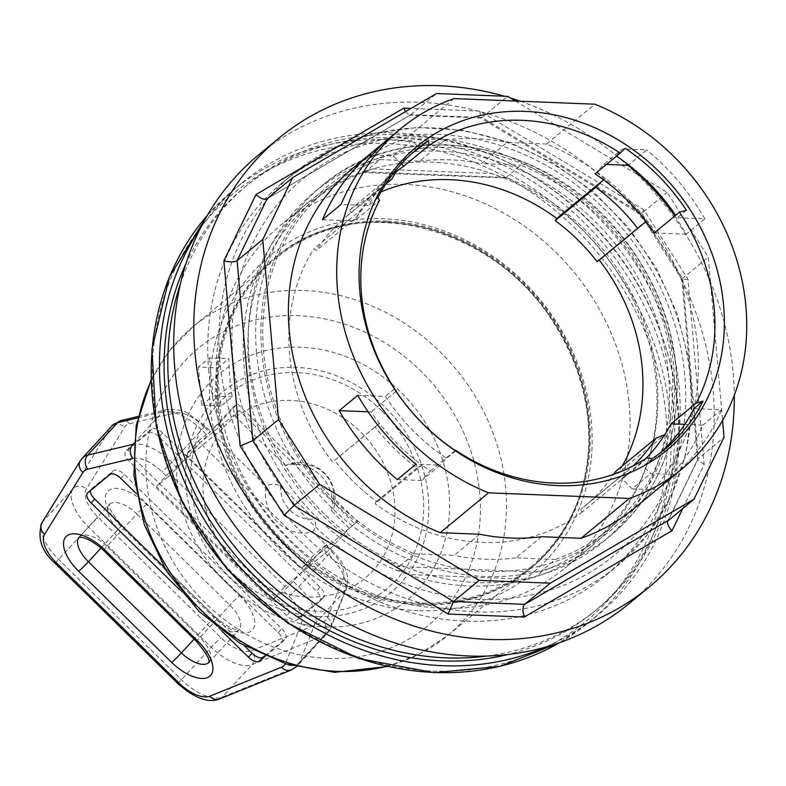 <?xml version="1.0" encoding="UTF-8"?>
<svg xmlns="http://www.w3.org/2000/svg" width="786" height="786" viewBox="0 0 786 786"><rect width="100%" height="100%" fill="white"/><g stroke="black" fill="none" stroke-linecap="round" stroke-linejoin="round"><path stroke-width="0.59" stroke-dasharray="3.93 2.95" d="M280.769 485.807A28.591 25.073 50.5 0 0 314.508 518.878L280.769 485.807A32.354 15.425 -137.4 0 0 266.395 486.475A36.117 31.686 50.5 0 0 277.517 522.061A36.117 31.686 50.5 0 0 312.533 531.7L330.238 549.05L284.896 586.454L169.01 472.877L183.875 460.616L200.597 442.449L185.732 454.711L301.618 568.278L357.532 521.54L333.618 498.108A28.591 25.073 50.5 0 0 299.888 465.047L237.352 403.758L218.233 424.528L222.526 428.734L239.249 410.557L355.144 524.134M239.249 410.557L200.597 442.449L207.17 435.306A10.031 0.58 -45.6 0 0 210.471 431.209A10.031 0.58 -45.6 0 0 209.42 431.887L203.869 426.434A10.031 0.58 134.4 0 1 204.92 425.766A10.031 0.58 134.4 0 1 201.609 429.863L207.17 435.306M133.237 458.326A30.094 14.345 42.6 0 1 162.063 471.865L167.614 477.308A10.031 0.58 -45.6 0 0 177.302 467.758L183.875 460.616L215.541 434.491L216.681 437.753L266.395 486.475M222.526 428.734L215.541 434.491L213.458 428.468L218.233 424.528M330.238 549.05L349.348 528.28L357.532 521.54M333.618 498.108A32.354 15.425 42.6 0 1 334.315 506.371A32.354 15.425 42.6 0 1 331.643 510.929A36.117 31.686 50.5 0 0 320.521 475.343A36.117 31.686 50.5 0 0 285.505 465.715L235.79 416.993L232.568 407.698L213.458 428.468M349.348 528.28L331.643 510.929M312.533 531.7A32.354 15.425 -137.4 0 0 314.508 518.878M386.712 221.161A201.157 176.447 50.5 0 0 275.454 257.376A201.157 176.447 50.5 0 0 233.02 468.034A201.157 176.447 50.5 0 0 420.205 603.943A201.157 176.447 50.5 0 0 531.464 567.728A201.157 176.447 50.5 0 0 573.898 357.07A201.157 176.447 50.5 0 0 386.712 221.161M386.8 222.114A200.155 175.563 -129.5 0 1 573.043 357.345A200.155 175.563 -129.5 0 1 530.825 566.952A200.155 175.563 -129.5 0 1 420.117 602.99A200.155 175.563 -129.5 0 1 233.874 467.758A200.155 175.563 -129.5 0 1 276.092 258.152A200.155 175.563 -129.5 0 1 386.8 222.114M418.005 610.673A205.971 180.672 -129.5 0 1 227.272 310.156A205.971 180.672 -129.5 0 1 557.303 323.272A205.971 180.672 -129.5 0 1 418.005 610.673M185.84 263.89A274.904 241.125 -129.5 0 1 244.515 187.314A274.904 241.125 -129.5 0 1 605.446 245.93A274.904 241.125 -129.5 0 1 594.373 611.429A274.904 241.125 -129.5 0 1 508.031 654.463M200.253 228.441A279.914 245.527 -129.5 0 1 241.322 183.443A279.914 245.527 -129.5 0 1 608.845 243.129A279.914 245.527 -129.5 0 1 597.566 615.3A279.914 245.527 -129.5 0 1 545.572 647.065M404.613 184.386A222.733 195.37 50.5 0 0 281.427 224.491A222.733 195.37 50.5 0 0 248.877 486.77A222.733 195.37 50.5 0 0 500.535 601.526A222.733 195.37 50.5 0 0 564.888 568.121A222.733 195.37 50.5 0 0 611.872 334.875A222.733 195.37 50.5 0 0 404.613 184.386M527.494 579.282A222.733 195.37 -129.5 0 1 408.229 574.546A222.733 195.37 -129.5 0 1 251.029 405.144A222.733 195.37 -129.5 0 1 308.387 202.248A222.733 195.37 -129.5 0 1 372.741 168.852A222.733 195.37 -129.5 0 1 491.997 173.588A222.733 195.37 -129.5 0 1 647.467 463.052A222.733 195.37 -129.5 0 1 591.848 545.887A222.733 195.37 -129.5 0 1 527.494 579.282C533.949 577.808 538.479 575.44 541.073 572.188L398.119 566.51L397.087 567.011L396.979 568.278L398.728 570.066L408.229 574.546L527.494 579.282M217.761 367.838L228.913 358.632A222.733 195.37 50.5 0 0 232.253 396.822L221.102 406.018A222.733 195.37 -129.5 0 1 217.761 367.838L198.357 367.062L209.508 357.866L228.913 358.632M398.119 566.51L399.71 566.097A220.719 193.602 -129.5 0 1 254.055 396.478A220.719 193.602 -129.5 0 1 312.435 201.511A220.719 193.602 -129.5 0 1 365.215 171.859L506.076 177.459A220.719 193.602 -129.5 0 1 648.47 459.967A220.719 193.602 -129.5 0 1 593.342 542.045A220.719 193.602 -129.5 0 1 540.562 571.697L541.073 572.188M362.317 172.527L506.587 177.95C503.669 177.656 498.805 176.202 491.997 173.588L372.741 168.852L363.623 172.272M399.71 566.097L414.576 553.835A220.719 193.602 -129.5 0 1 268.92 384.216A220.719 193.602 -129.5 0 1 327.3 189.249A220.719 193.602 -129.5 0 1 380.08 159.597L365.215 171.859M221.102 406.018L201.697 405.242L198.357 367.062M201.697 405.242L212.849 396.046L209.508 357.866M232.253 396.822L212.849 396.046M674.801 216.032A220.719 193.602 -129.5 0 1 686.257 234.189L704.846 218.852L677.257 217.761A194.633 170.729 50.5 0 0 675.646 215.335M686.257 234.189L654.325 232.921M686.375 210.235L677.257 217.761M595.051 173.844L603.815 164.323L622.394 148.996L646.721 149.959L628.584 164.922M603.815 164.323L606.468 164.431M625.194 148.338L616.077 155.864L622.394 148.996M412.09 153.27A194.633 170.729 50.5 0 0 407.462 156.945A194.633 170.729 50.5 0 0 368.663 205.5L341.085 204.399M387.508 139.662L411.835 140.625L419.41 148.043M401.351 163.891L393.246 155.952L371.896 155.107M393.246 155.952L411.835 140.625M684.783 424.381L702.959 425.098A220.719 193.602 -129.5 0 1 656.536 489.845L675.125 474.518L650.788 473.545L643.223 466.127A194.633 170.729 50.5 0 0 655.17 457.236A194.633 170.729 50.5 0 0 659.65 453.384M693.959 408.681L721.548 409.771L702.959 425.098M675.125 474.518A220.719 193.602 50.5 0 0 721.548 409.771M656.536 489.845L632.209 488.882L650.788 473.545M646.013 458.405A190.625 167.202 -129.5 0 1 629.222 473.27L621.058 476.1L580.549 509.515A187.618 164.569 50.5 0 0 585.285 505.771A187.618 164.569 50.5 0 0 613.699 474.302M632.209 488.882L621.716 478.595A190.625 167.202 50.5 0 0 629.222 473.27L582.397 511.902L580.549 509.515M646.839 457.865L621.716 478.595M652.341 458.611L643.223 466.127M368.084 411.795L371.13 411.923A190.625 167.202 50.5 0 0 379.383 423.359L375.168 426.975A187.618 164.569 50.5 0 0 417.022 467.994L421.915 465.027A190.625 167.202 50.5 0 0 430.414 470.991L421.65 480.511L440.229 465.184L415.902 464.221M421.65 480.511L397.313 479.548M455.674 450.791L446.546 458.317L440.229 465.184M430.414 470.991L455.241 450.506M704.846 218.852A220.719 193.602 50.5 0 0 646.721 149.959M322.496 219.736L354.427 221.004L379.559 200.273M377.781 197.974L368.663 205.5M357.787 395.319L385.366 396.419A194.633 170.729 50.5 0 0 446.546 458.317M396.105 391.32L371.13 411.923M394.484 388.893L385.366 396.419M479.725 534.254L454.082 555.407L414.576 553.835M506.076 177.459L520.941 165.188A220.719 193.602 -129.5 0 1 666.597 334.816A220.719 193.602 -129.5 0 1 608.207 529.784A220.719 193.602 -129.5 0 1 555.437 559.436L540.562 571.697M555.437 559.436L515.921 557.863L541.574 536.71M622.316 465.921A190.625 167.202 -129.5 0 1 617.894 473.319L664.73 434.697M385.759 184.111L351.244 212.584A187.618 164.569 50.5 0 0 346.518 216.317A187.618 164.569 50.5 0 0 316.306 250.547L313.899 248.769L360.735 210.137A190.625 167.202 -129.5 0 1 392.509 174.482M396.232 171.564L349.406 210.196L351.244 212.584M385.975 183.777A187.618 164.569 50.5 0 0 356.805 217.133L316.306 250.547M375.168 426.975L334.659 460.39A187.618 164.569 50.5 0 0 376.514 501.409L375.079 503.659L421.915 465.027A190.625 167.202 -129.5 0 1 379.383 423.359L334.659 460.39M417.022 467.994L376.514 501.409M349.406 210.196A190.625 167.202 -129.5 0 1 381.033 191.922M356.805 217.133L360.735 210.137A190.625 167.202 50.5 0 0 354.427 221.004M615.497 471.551L617.894 473.319M621.058 476.1A187.618 164.569 50.5 0 0 625.794 472.366A187.618 164.569 50.5 0 0 633.025 465.98M332.557 461.981A190.625 167.202 -129.5 0 1 313.899 248.769M582.397 511.902A190.625 167.202 -129.5 0 1 375.079 503.659M325.375 626.904A146.982 128.924 50.5 0 0 424.784 421.807A146.982 128.924 50.5 0 0 189.269 412.454A146.982 128.924 50.5 0 0 325.375 626.904M318.094 616.529A130.928 114.844 50.5 0 0 406.647 433.843A130.928 114.844 50.5 0 0 196.854 425.501A130.928 114.844 50.5 0 0 318.094 616.529M381.849 410.842A125.406 110.001 50.5 0 0 207.268 417.995A125.406 110.001 50.5 0 0 242.226 581.728A125.406 110.001 50.5 0 0 400.379 575.264A125.406 110.001 50.5 0 0 381.849 410.842M216.681 437.753A103.339 90.645 50.5 0 0 287.519 594.078A103.339 90.645 50.5 0 0 390.73 481.946A103.339 90.645 50.5 0 0 235.79 416.993M232.568 407.698L237.352 403.758M285.505 465.715A32.354 15.425 42.6 0 1 288.462 464.162A32.354 15.425 42.6 0 1 299.888 465.047M180.308 284.227A274.904 241.125 -129.5 0 1 248.229 184.238A274.904 241.125 -129.5 0 1 609.17 242.864A274.904 241.125 -129.5 0 1 598.087 608.364A274.904 241.125 -129.5 0 1 497.902 654.335A274.904 241.125 -129.5 0 1 487.006 656.035M633.86 508.63A220.719 193.602 50.5 0 0 692.24 313.663A220.719 193.602 50.5 0 0 546.584 144.035L594.904 104.184M380.08 159.597L419.586 161.169L445.24 140.006L405.733 138.444A220.719 193.602 50.5 0 0 352.953 168.096M454.043 98.584L405.733 138.444M546.584 144.035L507.078 142.463L481.435 163.626L520.941 165.188M445.24 140.006A209.862 184.071 -129.5 0 1 507.078 142.463M419.586 161.169A209.862 184.071 -129.5 0 1 481.435 163.626M504.494 96.226A290.958 255.204 -129.5 0 1 510.35 97.965M520.273 101.217A290.958 255.204 -129.5 0 1 734.281 395.319M629.114 603.579A290.958 255.204 50.5 0 0 713.138 389.827A290.958 255.204 50.5 0 0 539.972 134.897A290.958 255.204 50.5 0 0 258.83 154.695M644.893 178.992L667.167 192.403L708.284 257.189L722.57 420.422M515.429 101.021L640.993 176.644M682.847 508.395L704.177 464.379L687.976 279.217L643.989 209.901L479.971 111.131L480.531 117.871L482.034 117.507L507.677 96.354M643.989 209.901L641.523 213.556L667.167 192.403M405.478 111.681L409.526 115.159L410.597 114.894L436.535 93.524M208.683 369.784A254.33 223.086 50.5 0 0 360.047 592.634A254.33 223.086 50.5 0 0 605.81 575.332A254.33 223.086 50.5 0 0 616.067 237.176A254.33 223.086 50.5 0 0 282.135 182.941A254.33 223.086 50.5 0 0 208.683 369.784M249.074 358.534A226.741 198.887 50.5 0 0 384.02 557.205A226.741 198.887 50.5 0 0 603.117 541.78A226.741 198.887 50.5 0 0 612.265 240.31A226.741 198.887 50.5 0 0 314.557 191.961A226.741 198.887 50.5 0 0 249.074 358.534M687.976 279.217L681.963 279.541L682.641 278.342L708.284 257.189M704.177 464.379L697.693 459.839L697.84 459.063L724.034 437.232M515.921 557.863A209.862 184.071 -129.5 0 1 454.082 555.407M301.618 568.278L314.164 554.651L198.278 441.084L185.732 454.711M319.892 601.221L297.589 619.614A10.031 4.785 42.6 0 1 286.723 615.674L129.346 461.431A10.031 4.785 42.6 0 1 125.681 451.577A10.031 4.785 42.6 0 1 125.907 451.361L148.21 432.968A10.031 4.785 42.6 0 1 159.077 436.908L316.453 591.141A10.031 4.785 42.6 0 1 320.118 601.005A10.031 4.785 42.6 0 1 319.892 601.221L323.478 597.331A10.031 4.785 -137.4 0 0 323.704 597.114A10.031 4.785 -137.4 0 0 320.04 587.25L162.663 433.017A10.031 4.785 -137.4 0 0 151.786 429.068L129.494 447.47A10.031 4.785 -137.4 0 0 129.268 447.686A10.031 4.785 -137.4 0 0 132.932 457.54L290.309 611.773A10.031 4.785 -137.4 0 0 301.176 615.723L323.478 597.331M264.558 655.927L285.249 638.861A10.031 4.785 -137.4 0 0 285.485 638.645A10.031 4.785 -137.4 0 0 281.82 628.78L124.434 474.548A10.031 4.785 -137.4 0 0 113.567 470.598L91.264 489A10.031 4.785 -137.4 0 0 91.038 489.216A10.031 4.785 -137.4 0 0 90.4 490.651M163.969 566.952L244.525 645.895M136.292 493.569L278.234 632.671A10.031 4.785 42.6 0 1 281.899 642.535A10.031 4.785 42.6 0 1 281.673 642.752L265.304 656.251M221.691 630.932L179.601 589.677M198.278 441.084L209.42 431.887M203.869 426.434A30.094 14.345 -137.4 0 0 174.6 413.004L129.562 423.742A30.094 14.345 -137.4 0 0 124.748 427.034L86.401 488.882A30.094 14.345 -137.4 0 0 98.191 517.414L220.974 637.751A30.094 14.345 -137.4 0 0 251.589 650.759L323.4 621.726A30.094 14.345 -137.4 0 0 327.467 617.688L343.246 578.27A30.094 14.345 -137.4 0 0 330.867 550.907L325.316 545.455A10.031 0.58 134.4 0 1 326.357 544.777A10.031 0.58 134.4 0 1 323.056 548.883L328.617 554.327A40.135 19.129 42.6 0 1 345.113 590.826L329.334 630.234A40.135 19.129 42.6 0 1 327.497 633.182A40.135 19.129 42.6 0 1 323.92 635.619L252.1 664.651A40.135 19.129 42.6 0 1 211.287 647.3L88.504 526.974A40.135 19.129 42.6 0 1 72.784 488.921L111.131 427.083A40.135 19.129 42.6 0 1 112.182 425.688M325.316 545.455L314.164 554.651M82.324 458.14A40.135 19.129 -137.4 0 0 81.263 459.525L42.925 521.364A40.135 19.129 -137.4 0 0 58.636 559.416L181.428 679.752A40.135 19.129 -137.4 0 0 222.242 697.094L294.052 668.071A40.135 19.129 -137.4 0 0 297.639 665.634A40.135 19.129 -137.4 0 0 299.476 662.686L315.255 623.269A40.135 19.129 -137.4 0 0 298.749 586.769L293.198 581.326L323.056 548.883M167.614 477.308L156.463 486.505L272.359 600.082L283.5 590.885L289.061 596.328A30.094 14.345 42.6 0 1 301.441 623.701L285.662 663.119A30.094 14.345 42.6 0 1 285.397 663.698M293.198 581.326A10.031 0.58 134.4 0 1 283.5 590.885M169.01 472.877L156.463 486.505M272.359 600.082L284.896 586.454M419.066 604.886A201.157 176.447 -129.5 0 1 231.88 468.977A201.157 176.447 -129.5 0 1 274.314 258.319A201.157 176.447 -129.5 0 1 538.43 301.215A201.157 176.447 -129.5 0 1 530.324 568.671A201.157 176.447 -129.5 0 1 419.066 604.886M432.88 671.057A277.193 243.139 50.5 0 0 620.351 284.277A277.193 243.139 50.5 0 0 176.192 266.631A277.193 243.139 50.5 0 0 432.88 671.057M207.347 215.344A279.914 245.527 -129.5 0 1 233.098 190.222A279.914 245.527 -129.5 0 1 600.622 249.919A279.914 245.527 -129.5 0 1 589.333 622.09A279.914 245.527 -129.5 0 1 559.779 642.584M386.388 666.332A200.155 175.563 50.5 0 0 447.941 635.324A200.155 175.563 50.5 0 0 456.008 369.204A200.155 175.563 50.5 0 0 193.209 326.524A200.155 175.563 50.5 0 0 151.059 381.063M328.135 658.403A180.092 157.966 50.5 0 0 449.936 407.109A180.092 157.966 50.5 0 0 161.366 395.653A180.092 157.966 50.5 0 0 328.135 658.403M267.152 198.681L410.891 114.687L482.034 117.507L641.523 213.556L682.641 278.342L698.39 458.385L668.365 520.342M232.833 357.895A244.299 214.283 50.5 0 0 589.451 572.66A244.299 214.283 50.5 0 0 554.228 170.061A244.299 214.283 50.5 0 0 232.833 357.895M219.834 360.587A254.33 223.086 -129.5 0 1 293.276 173.745A254.33 223.086 -129.5 0 1 627.218 227.979A254.33 223.086 -129.5 0 1 616.961 566.136A254.33 223.086 -129.5 0 1 371.198 583.438A254.33 223.086 -129.5 0 1 219.834 360.587M256.511 352.403A226.741 198.887 -129.5 0 1 321.985 185.83A226.741 198.887 -129.5 0 1 619.692 234.179A226.741 198.887 -129.5 0 1 610.555 535.649A226.741 198.887 -129.5 0 1 391.457 551.074A226.741 198.887 -129.5 0 1 256.511 352.403M261.709 351.332A222.733 195.37 50.5 0 0 586.837 547.135A222.733 195.37 50.5 0 0 554.729 180.082A222.733 195.37 50.5 0 0 261.709 351.332M479.971 111.131L411.098 108.389M301.441 623.701A10.031 8.675 21.8 0 0 315.255 623.269L345.113 590.826A10.031 8.675 -158.2 0 0 346.587 588.488A10.031 8.675 -158.2 0 0 343.246 578.27M289.061 596.328A10.031 0.58 -45.6 0 0 298.749 586.769L328.617 554.327A10.031 0.58 134.4 0 0 331.918 550.229L326.357 544.777M291.203 665.418A10.031 8.675 21.8 0 0 299.476 662.686L329.334 630.234A10.031 8.675 -158.2 0 0 330.808 627.906L346.587 588.488C350.114 576.295 345.221 563.533 331.918 550.229A10.031 0.58 134.4 0 0 330.867 550.907M291.331 669.967A10.031 8.607 68 0 0 294.052 668.071L323.92 635.619A10.031 8.607 -112 0 0 323.4 621.726M219.51 699A10.031 8.607 68 0 0 222.242 697.094L252.1 664.651A10.031 8.607 -112 0 0 251.589 650.759M178.117 683.849A10.031 0.58 134.4 0 1 181.428 679.752L211.287 647.3A10.031 0.58 -45.6 0 1 220.974 637.751M55.334 563.513A10.031 0.58 134.4 0 1 58.636 559.416L88.504 526.974A10.031 0.58 -45.6 0 1 98.191 517.414M42.041 522.523A10.031 8.784 -148.2 0 1 42.925 521.364L72.784 488.921A10.031 8.784 31.8 0 1 86.401 488.882M80.388 460.684A10.031 8.784 -148.2 0 1 81.263 459.525L111.131 427.083A10.031 8.784 31.8 0 1 124.748 427.034M133.895 443.127L162.594 411.943A40.135 19.129 42.6 0 1 201.609 429.863L171.751 462.306A40.135 19.129 -137.4 0 0 133.807 444.178M137.786 417.867L162.594 411.943A10.031 8.4 76.6 0 1 166.298 409.732L138.11 416.452M177.302 467.758L171.751 462.306A10.031 0.58 -45.6 0 1 162.063 471.865M101.011 548.048L118.264 529.302L211.257 620.439L194.073 639.116M320.04 587.25L316.453 591.141M162.663 433.017L159.077 436.908M151.786 429.068L148.21 432.968M129.494 447.47L125.907 451.361M132.932 457.54L129.346 461.431M290.309 611.773L286.723 615.674M301.176 615.723L297.589 619.614M278.234 632.671L281.82 628.78M281.673 642.752L285.249 638.861M87.688 492.891L91.264 489M109.981 474.498L113.567 470.598M120.857 478.438L124.434 474.548M327.467 617.688A10.031 8.675 -158.2 0 1 330.808 627.906L327.497 633.182L296.45 666.793M129.562 423.742A10.031 8.4 76.6 0 0 121.27 420.471M174.6 413.004A10.031 8.4 76.6 0 0 166.298 409.732C176.712 409.025 183.944 410.292 187.992 413.524L204.92 425.766L210.471 431.209M239.534 595.562A35.115 16.742 42.6 0 1 251.559 630.824A35.115 16.742 42.6 0 1 213.517 617.02L120.523 525.883A35.115 16.742 42.6 0 1 108.488 490.611A35.115 16.742 42.6 0 1 146.54 504.416L239.534 595.562A10.031 0.58 134.4 0 0 229.846 605.112L199.978 637.554A25.083 11.957 42.6 0 1 209.145 662.205A25.083 11.957 42.6 0 1 208.85 662.51M213.517 617.02A10.031 0.58 134.4 0 1 214.568 616.342A10.031 0.58 134.4 0 1 211.257 620.439A25.083 11.957 -137.4 0 0 239.003 629.763A25.083 11.957 -137.4 0 0 229.846 605.112L136.843 513.975A10.031 0.58 134.4 0 1 146.54 504.416M78.964 537.418A25.083 11.957 42.6 0 1 79.239 537.103A25.083 11.957 42.6 0 1 106.984 546.417L136.843 513.975A25.083 11.957 -137.4 0 0 109.097 504.651A25.083 11.957 -137.4 0 0 118.264 529.302A10.031 0.58 -45.6 0 0 121.565 525.205A10.031 0.58 -45.6 0 0 120.523 525.883M103.683 550.524A10.031 0.58 -45.6 0 1 106.984 546.417L199.978 637.554A10.031 0.58 -45.6 0 0 196.677 641.661M285.662 663.119A10.031 8.675 21.8 0 0 287.873 664.455M275.454 257.376L274.314 258.319C351.087 190.074 493.696 223.008 554.415 324.019C578.329 362.11 589.785 402.304 588.783 444.621C586.366 496.172 566.873 537.526 530.324 568.671L531.464 567.728M308.387 202.248L281.427 224.491M591.848 545.887L564.888 568.121M327.3 189.249L312.435 201.511M416.58 149.419L407.462 156.945M664.288 449.71L655.17 457.236M241.322 183.443L233.098 190.222L207.386 215.285M597.566 615.3L589.333 622.09L559.838 642.565M648.47 459.967L647.467 463.052M387.017 182.902L346.518 216.317M625.794 472.366L585.285 505.771M530.825 566.952L447.941 635.324L419.39 654.119L387.262 666.528M276.092 258.152L193.209 326.524L169.334 350.978L151.04 380.159M334.315 506.371A36.117 36.117 0 0 0 288.462 464.162M594.373 611.429L598.087 608.364M244.515 187.314L248.229 184.238M608.207 529.784L593.342 542.045M605.81 575.332L616.961 566.136L647.693 534.421L670.969 496.369L685.913 453.493L691.945 407.443L688.89 360.008L676.874 312.966L656.369 268.134L628.171 227.213L593.361 191.735L553.236 163.075L509.348 142.325L463.347 130.299L416.983 127.47L372.043 133.984L330.267 149.605L293.276 173.745L282.135 182.941M603.117 541.78L610.555 535.649C654.561 497.872 676.766 447.873 677.159 385.651C675.98 331.663 657.892 282.223 622.885 237.333C548.726 139.584 403.346 114.53 321.985 185.83L314.557 191.961M697.693 459.839L681.904 279.374M667.766 521.108L697.84 459.063M410.597 114.894L266.847 198.897M480.934 117.998L409.526 115.159M640.511 214.214L480.531 117.871M681.963 279.541L640.502 214.205M323.704 597.114L320.118 601.005M129.268 447.686L125.681 451.577M281.899 642.535L285.485 638.645M87.452 493.107L91.038 489.216M209.145 662.205L239.494 629.389C238.718 628.22 235.515 634.282 214.568 616.342L121.565 525.205C102.819 502.716 111.445 504.7 109.431 504.14L79.239 537.103"/><path stroke-width="1.18" d="M508.031 654.463A274.904 241.125 -129.5 0 1 494.188 657.401A274.904 241.125 -129.5 0 1 228.5 546.683A274.904 241.125 -129.5 0 1 185.84 263.89M545.572 647.065A279.914 245.527 -129.5 0 1 442.744 665.703A279.914 245.527 -129.5 0 1 197.286 507.56A279.914 245.527 -129.5 0 1 200.253 228.441M488.538 492.822L629.389 498.422A220.719 193.602 -129.5 0 0 682.169 468.77A220.719 193.602 -129.5 0 0 740.559 273.803A220.719 193.602 -129.5 0 0 594.904 104.184L454.043 98.584A220.719 193.602 -129.5 0 0 401.263 128.236L352.953 168.096A220.719 193.602 50.5 0 0 294.563 363.063A220.719 193.602 50.5 0 0 440.219 532.682L488.538 492.822A220.719 193.602 -129.5 0 1 342.883 323.203A220.719 193.602 -129.5 0 1 401.263 128.236M558.089 485.601A196.647 172.488 -129.5 0 1 375.993 198.691A196.647 172.488 -129.5 0 1 691.081 211.218A196.647 172.488 -129.5 0 1 558.089 485.601M553.727 483.056A190.625 167.202 -129.5 0 1 455.536 450.26L455.674 450.791A194.633 170.729 -129.5 0 1 394.484 388.893L396.262 391.192A190.625 167.202 -129.5 0 1 379.559 200.273L377.781 197.974A194.633 170.729 -129.5 0 1 416.58 149.419A194.633 170.729 -129.5 0 1 428.527 140.527L428.871 145.518A190.625 167.202 -129.5 0 1 620.174 153.113L625.194 148.338A194.633 170.729 -129.5 0 1 686.375 210.235L679.458 212.191A190.625 167.202 -129.5 0 1 696.16 403.11L703.077 401.155A194.633 170.729 -129.5 0 1 664.288 449.71A194.633 170.729 -129.5 0 1 652.341 458.611L646.839 457.865A190.625 167.202 -129.5 0 1 553.727 483.056M679.458 212.191L654.325 232.921A190.625 167.202 50.5 0 0 646.072 221.475L599.246 260.107A190.625 167.202 -129.5 0 1 622.316 465.921M606.468 164.431L628.142 165.286A220.719 193.602 -129.5 0 1 674.801 216.032M637.643 228.284L597.134 261.699A187.618 164.569 50.5 0 0 555.28 220.689L556.714 218.429L603.55 179.807A190.625 167.202 -129.5 0 1 646.072 221.475L637.643 228.284A187.618 164.569 50.5 0 0 595.788 187.274L603.55 179.807A190.625 167.202 50.5 0 0 595.051 173.844L620.174 153.113M428.527 140.527L419.41 148.043A194.633 170.729 50.5 0 0 412.09 153.27M387.508 139.662A220.719 193.602 50.5 0 0 341.085 204.399L322.496 219.736A220.719 193.602 -129.5 0 1 368.919 154.989L387.508 139.662M371.896 155.107L368.919 154.989M428.871 145.518L403.749 166.239L401.351 163.891M659.65 453.384A194.633 170.729 50.5 0 0 693.959 408.681L703.077 401.155M633.025 465.98A187.618 164.569 50.5 0 0 656.005 438.136L664.73 434.697A190.625 167.202 -129.5 0 1 646.013 458.405M664.73 434.697A190.625 167.202 50.5 0 0 671.028 423.831L684.783 424.381M415.902 464.221L397.313 479.548A220.719 193.602 -129.5 0 1 339.198 410.646L357.787 395.319A220.719 193.602 50.5 0 0 415.902 464.221M675.646 215.335A194.633 170.729 50.5 0 0 616.499 156.149M671.028 423.831L696.16 403.11M339.198 410.646L368.084 411.795M440.219 532.682L479.725 534.254A209.862 184.071 -129.5 0 0 541.574 536.71L581.08 538.282A220.719 193.602 50.5 0 0 633.86 508.63L682.169 468.77M629.389 498.422L581.08 538.282M595.788 187.274L555.28 220.689M403.749 166.239A190.625 167.202 50.5 0 0 396.232 171.564L391.752 179.169L385.759 184.111M391.752 179.169A187.618 164.569 50.5 0 0 387.017 182.902A187.618 164.569 50.5 0 0 385.975 183.777M599.246 260.107L597.134 261.699M381.033 191.922A190.625 167.202 -129.5 0 1 556.714 218.429M392.509 174.482A190.625 167.202 -129.5 0 1 396.232 171.564M656.005 438.136L615.497 471.551A187.618 164.569 50.5 0 1 613.699 474.302M487.006 656.035A274.904 241.125 -129.5 0 1 237.146 549.738A274.904 241.125 -129.5 0 1 180.308 284.227M734.281 395.319A290.958 255.204 -129.5 0 1 649.187 587.024A290.958 255.204 -129.5 0 1 368.035 606.821A290.958 255.204 -129.5 0 1 194.879 351.882A290.958 255.204 -129.5 0 1 278.902 138.139A290.958 255.204 -129.5 0 1 504.494 96.226M510.35 97.965A290.958 255.204 -129.5 0 1 520.273 101.217M278.902 138.139L258.83 154.695A290.958 255.204 50.5 0 0 174.806 368.438A290.958 255.204 50.5 0 0 347.962 623.377A290.958 255.204 50.5 0 0 629.114 603.579L649.187 587.024M722.57 420.422L724.034 437.232L694.009 499.189L550.269 583.192L479.126 580.363L319.637 484.314L278.519 419.537L262.77 239.484L292.795 177.528L436.535 93.524L507.677 96.354L515.429 101.021M640.993 176.644L644.893 178.992M411.098 108.389L403.847 108.104L256.03 194.496C260.441 198.485 264.047 199.949 266.847 198.897L292.795 177.528M256.03 194.496L223.902 260.775C229.885 262.367 234.297 262.318 237.126 260.638L262.77 239.484M223.902 260.775L240.103 445.947L252.876 440.691L278.519 419.537M240.103 445.947L284.09 515.252L293.993 505.467L319.637 484.314M284.09 515.252L448.108 614.033L524.233 617.059L672.05 530.668C668.375 526.826 666.95 523.633 667.766 521.108L694.009 499.189M524.233 617.059C522.444 611.027 522.572 606.792 524.626 604.346L550.269 583.192M448.108 614.033L453.483 601.516L479.126 580.363M403.847 108.104L405.478 111.681M90.4 490.651A10.031 4.785 -137.4 0 0 94.703 499.071L163.969 566.952M244.525 645.895L252.08 653.304A10.031 4.785 -137.4 0 0 262.956 657.253L264.558 655.927M265.304 656.251L259.37 661.144A10.031 4.785 42.6 0 1 248.504 657.204L221.691 630.932M179.601 589.677L91.117 502.961A10.031 4.785 42.6 0 1 87.452 493.107A10.031 4.785 42.6 0 1 87.688 492.891L109.981 474.498A10.031 4.785 42.6 0 1 120.857 478.438L136.292 493.569M559.779 642.584A279.914 245.527 -129.5 0 1 434.52 672.482A279.914 245.527 -129.5 0 1 182.48 501.822A279.914 245.527 -129.5 0 1 207.347 215.344M151.059 381.063A200.155 175.563 50.5 0 0 337.243 671.362A200.155 175.563 50.5 0 0 386.388 666.332M668.365 520.342L524.626 604.346L453.483 601.516L293.993 505.467L252.876 440.691L237.126 260.638L267.152 198.681M672.05 530.668L682.847 508.395M133.807 444.178A40.135 19.129 -137.4 0 0 132.726 444.395L87.698 455.133A40.135 19.129 -137.4 0 0 82.324 458.14L112.182 425.688A40.135 19.129 42.6 0 1 117.556 422.691L137.786 417.867M285.397 663.698A30.094 14.345 42.6 0 1 281.594 667.157L209.774 696.18A30.094 14.345 42.6 0 1 179.169 683.172L56.386 562.835A30.094 14.345 42.6 0 1 44.596 534.303L82.943 472.465A30.094 14.345 42.6 0 1 87.757 469.163A10.031 8.4 -103.4 0 1 87.698 455.133L117.556 422.691A10.031 8.4 76.6 0 1 121.27 420.471L112.182 425.688M87.757 469.163L132.795 458.425A10.031 8.4 -103.4 0 1 132.726 444.395L133.895 443.127M194.073 639.116L181.399 652.891L88.405 561.744L101.011 548.048M259.37 661.144L262.956 657.253M248.504 657.204L252.08 653.304M91.117 502.961L94.703 499.071M208.85 662.51A25.083 11.957 42.6 0 1 181.399 652.891A10.031 0.58 134.4 0 1 171.712 662.441A35.115 16.742 -137.4 0 0 209.754 676.245A35.115 16.742 -137.4 0 0 197.728 640.983L104.725 549.846A35.115 16.742 -137.4 0 0 66.682 536.032A35.115 16.742 -137.4 0 0 78.708 571.304A10.031 0.58 -45.6 0 0 88.405 561.744A25.083 11.957 42.6 0 1 78.964 537.418M78.708 571.304L171.712 662.441M79.239 537.103L80.899 537.388C81.518 537.202 90.115 538.105 103.683 550.524L196.677 641.661A10.031 0.58 -45.6 0 0 197.728 640.983M103.683 550.524A10.031 0.58 -45.6 0 0 104.725 549.846M82.943 472.465A10.031 8.784 -148.2 0 1 80.388 460.684L82.324 458.14M44.596 534.303A10.031 8.784 -148.2 0 1 42.041 522.523L80.388 460.684M56.386 562.835A10.031 0.58 134.4 0 1 55.334 563.513C41.393 551.438 36.962 537.781 42.041 522.523M179.169 683.172A10.031 0.58 134.4 0 1 178.117 683.849L55.334 563.513M209.774 696.18A10.031 8.607 68 0 0 219.51 699C208.487 703.332 194.682 698.282 178.117 683.849M281.594 667.157A10.031 8.607 68 0 0 291.331 669.967L219.51 699M287.873 664.455A10.031 8.675 21.8 0 0 291.203 665.418M207.386 215.285L169.471 276.859L151.944 349.308L156.257 426.503L182.047 501.989L227.105 569.398L287.666 623.082L358.622 658.491L434.019 672.678L499.896 666.371L559.838 642.565M387.262 666.528L334.767 672.325L286.075 663.905L239.828 643.144L199.074 611.488L166.494 571.058L144.27 524.557L133.895 475.049L136.165 425.806L151.04 380.159M138.11 416.452L121.27 420.471M196.677 641.661C215.433 664.15 206.797 662.156 208.811 662.726L209.145 662.205M291.331 669.967L296.45 666.793"/></g></svg>
